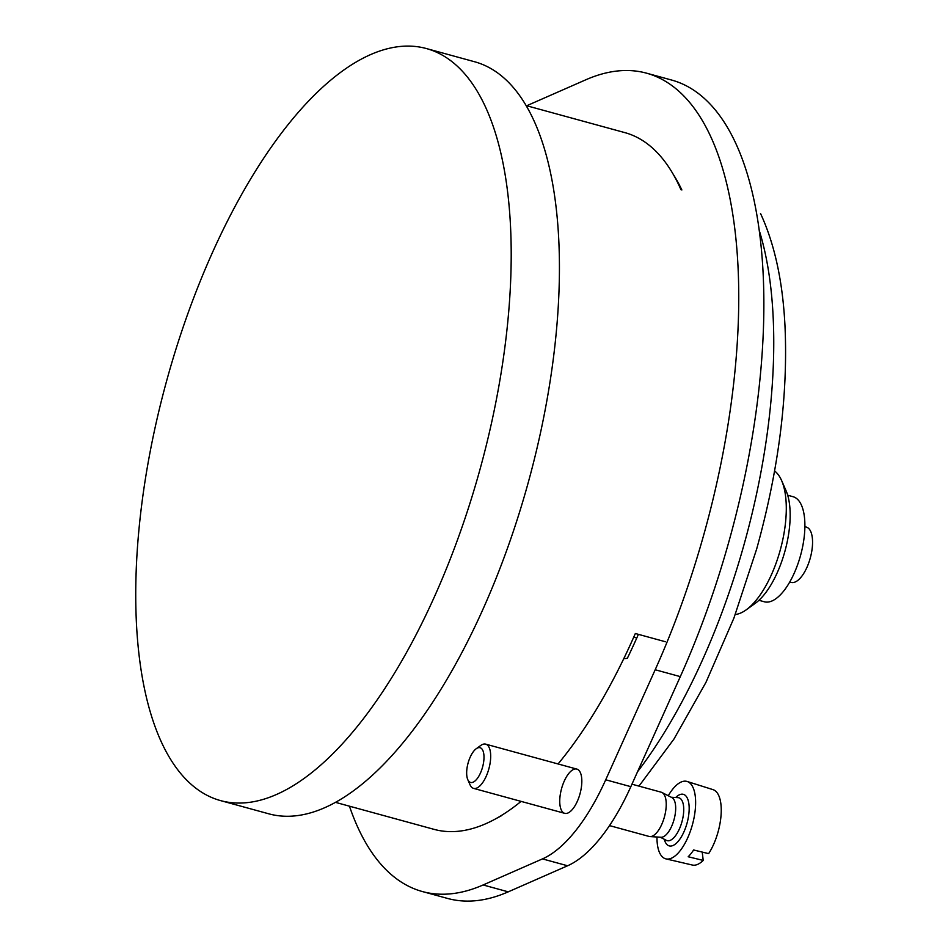 <?xml version="1.0" encoding="UTF-8"?>
<svg xmlns="http://www.w3.org/2000/svg" width="948" height="948" viewBox="0 0 948 948"><rect width="100%" height="100%" fill="white"/><g stroke="black" fill="none" stroke-linecap="round" stroke-linejoin="round"><path stroke-width="1.42" d="M789.755 582.001L791.189 582.392A28.665 11.969 -74.7 0 0 810.185 558.348A28.665 11.969 -74.7 0 0 806.333 527.1L804.888 526.697M758.921 600.297L764.278 601.767A54.463 22.74 -74.7 0 0 800.373 556.085A54.463 22.74 -74.7 0 0 793.049 496.705L787.693 495.235M735.269 614.517A75.437 31.497 -74.7 0 0 746.242 609.813L755.331 603.272A65.613 27.397 -74.7 0 0 784.719 551.985A65.613 27.397 -74.7 0 0 786.105 490.851L781.626 480.589A75.437 31.497 -74.7 0 0 774.575 470.955M746.242 609.813A75.437 31.497 -74.7 0 0 780.026 550.871A75.437 31.497 -74.7 0 0 781.626 480.589M478.823 473.609A389.853 162.807 -74.7 0 0 426.446 48.561A389.853 162.807 -74.7 0 0 166.445 381.57A389.853 162.807 -74.7 0 0 220.493 800.586A389.853 162.807 -74.7 0 0 478.823 473.609M220.493 800.586L268.722 813.799A389.853 162.807 -74.7 0 0 527.052 486.822A389.853 162.807 -74.7 0 0 474.675 61.774L426.446 48.561M680.972 189.73A361.188 150.839 -74.7 0 0 624.874 132.625L526.211 105.607M335.391 802.328L434.054 829.358A361.188 150.839 -74.7 0 0 521.08 801.38M558.064 763.958A361.188 150.839 -74.7 0 0 635.338 633.513L665.484 641.76M633.726 637.163L636.783 638.004M349.445 806.179A424.254 177.169 -74.7 0 0 422.429 891.558L447.551 898.431A424.254 177.169 -74.7 0 0 508.246 891.843L567.591 865.773A155.946 65.128 -74.7 0 0 630.835 786.674L680.309 676.623A424.254 177.169 -74.7 0 0 671.67 80.059L646.548 73.174A424.254 177.169 -74.7 0 0 585.852 79.774L526.709 105.749M422.429 891.558A424.254 177.169 -74.7 0 0 483.125 884.958L542.469 858.9A155.946 65.128 -74.7 0 0 605.713 779.789L655.187 669.75A424.254 177.169 -74.7 0 0 646.548 73.174M623.725 658.73L627.339 658.291A356.602 148.919 -74.7 0 0 638.395 634.354M681.873 189.979A356.602 148.919 -74.7 0 0 673.27 174.385M496.977 818.088A356.602 148.919 -74.7 0 0 501.492 815.707L501.622 815.351M581.634 777.644A22.93 9.575 -74.7 0 0 580.413 772.739A22.93 9.575 -74.7 0 0 561.548 788.689A22.93 9.575 -74.7 0 0 569.653 812.021A22.93 9.575 -74.7 0 0 581.634 777.644M656.976 837.013A40.136 16.756 -74.7 0 0 665.958 858.888L692.348 865.038A39.093 16.329 -74.7 0 0 703.215 860.417L688.189 856.755A39.698 16.578 105.3 0 0 693.616 849.977L708.63 853.638A39.093 16.329 -74.7 0 0 720.918 804.141A39.093 16.329 -74.7 0 0 713.003 789.637L687.158 781.484A40.136 16.756 -74.7 0 0 668.281 795.728M703.215 860.417L702.231 852.074M665.958 858.888A40.136 16.756 -74.7 0 0 687.17 839.016A40.136 16.756 -74.7 0 0 695.287 796.367A40.136 16.756 -74.7 0 0 687.158 781.484M609.505 825.601L649.143 836.456A22.93 9.575 -74.7 0 0 649.973 836.586L661.04 837.25A20.643 8.615 -74.7 0 0 671.634 826.312A20.643 8.615 -74.7 0 0 675.509 805.018A20.643 8.615 -74.7 0 0 671.907 797.6L662.036 792.528A22.93 9.575 -74.7 0 0 661.254 792.22L631.949 784.197M649.973 836.586A22.93 9.575 -74.7 0 0 661.74 824.428A22.93 9.575 -74.7 0 0 666.041 800.764A22.93 9.575 -74.7 0 0 662.036 792.528M467.767 779.588L470.018 784.743A22.93 9.575 -74.7 0 0 473.585 788.38A22.93 9.575 -74.7 0 0 485.779 777.218A22.93 9.575 -74.7 0 0 490.495 752.688A22.93 9.575 -74.7 0 0 485.696 744.144A22.93 9.575 -74.7 0 0 480.778 745.448L476.216 748.742A18.012 7.525 -74.7 0 0 468.075 763.093A18.012 7.525 -74.7 0 0 467.767 779.588A18.012 7.525 -74.7 0 0 478.313 777.04A18.012 7.525 -74.7 0 0 483.847 754.418A18.012 7.525 -74.7 0 0 476.216 748.742M637.566 771.708A361.188 150.839 -74.7 0 0 743.73 545.681A361.188 150.839 -74.7 0 0 759.407 230.957M483.125 884.958L508.246 891.843M542.469 858.9L567.591 865.773M605.713 779.789L630.835 786.674M655.187 669.75L680.309 676.623M664.264 839.264A26.734 11.163 -74.7 0 0 679.811 839.229A26.734 11.163 -74.7 0 0 688.947 804.295A26.734 11.163 -74.7 0 0 675.699 797.505M660.27 837.214L666.397 840.355A22.219 9.279 -74.7 0 0 678.59 830.649A22.219 9.279 -74.7 0 0 683.544 806.073A22.219 9.279 -74.7 0 0 678.093 797.659L671.22 797.244M760.497 213.43C774.563 243.778 782.728 281.236 784.98 325.792C788.144 395.115 778.711 469.521 756.67 548.999L733.918 618.084L705.976 682.323L673.933 739.096L638.964 786.117M576.846 769.101L485.696 744.144M564.735 813.337L473.585 788.38"/></g></svg>
